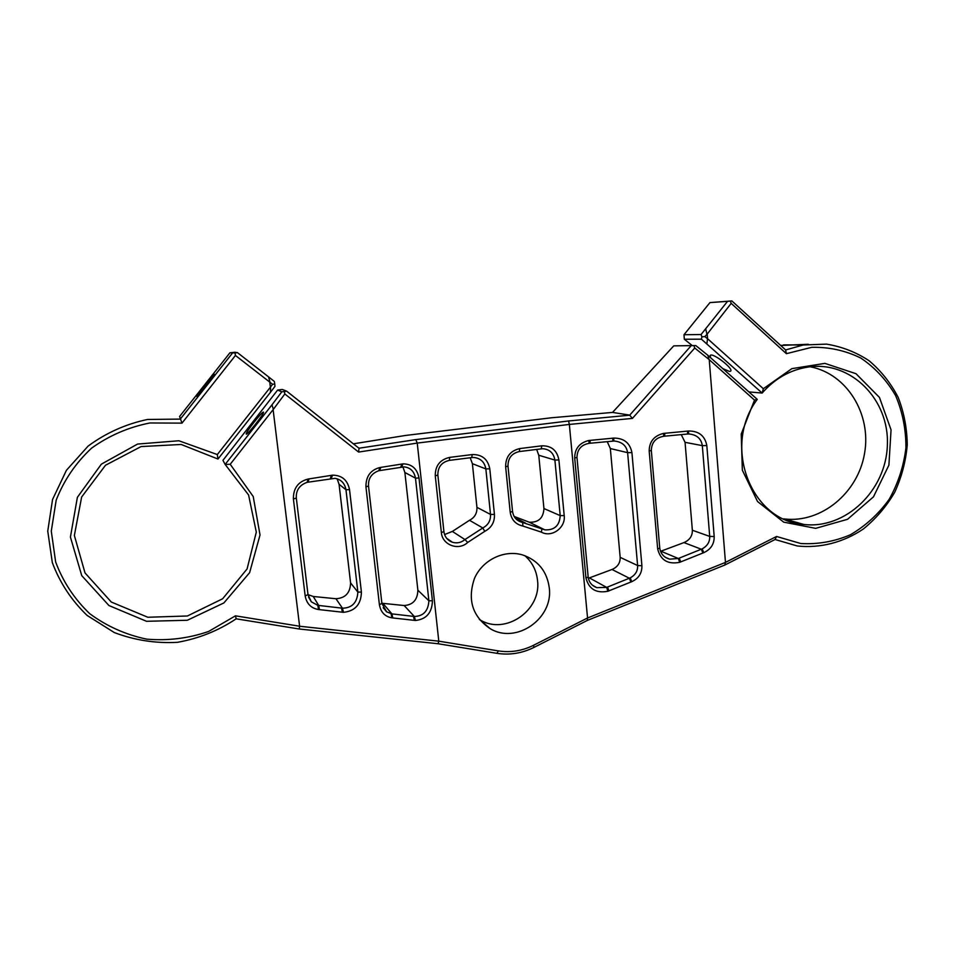<?xml version="1.0" encoding="UTF-8"?>
<svg xmlns="http://www.w3.org/2000/svg" width="955" height="955" viewBox="0 0 955 955"><rect width="100%" height="100%" fill="white"/><g stroke="black" fill="none" stroke-linecap="round" stroke-linejoin="round"><path stroke-width="1.43" d="M214.302 374.276L214.326 374.324C214.768 375.052 196.372 398.223 196.837 396.337C196.444 395.573 214.039 373.369 214.302 374.276M710.556 357.695L710.234 355.391C712.633 352.288 734.061 368.893 730.599 371.173L729.501 371.447L722.792 368.606M263.461 412.166L263.496 412.226C264.559 413.42 246.378 436.339 246.223 434.012C245.232 432.806 262.589 410.793 263.461 412.166M235.014 352.932L237.461 352.634L234.835 352.252L229.928 352.801L235.014 352.932L235.443 355.463L270.014 382.298L268.57 376.891L237.461 352.634M270.014 382.298L272.569 384.316L274.777 383.958L274.312 381.415L268.57 376.891M232.375 353.195L180.304 419.102L147.548 419.46C125.797 424.056 105.993 432.925 88.147 446.057L66.408 470.314L52.561 499.465L47.75 531.111L52.334 562.65C59.902 582.825 71.506 600.42 87.12 615.438L114.325 632.568C134.703 640.268 155.749 643.515 177.463 642.321C198.819 638.525 218.385 630.694 236.172 618.816L299.213 628.999L299.655 626.253L438.834 641.175L438.07 643.742L496.922 653.327C509.731 655.285 522.075 653.316 533.929 647.43L587.301 620.428L587.552 617.981L533.523 645.305C522.242 650.904 510.519 652.766 498.355 650.904L438.834 641.175M217.31 454.556L217.979 459.045L270.468 392.29L270.587 386.93L217.31 454.556L178.86 440.756L137.556 444.063L101.349 464.166L77.379 497.328L70.419 537.092L81.748 575.638L108.942 605.542L146.533 621.299L187.347 620.261L223.864 602.951L249.601 572.702L260.023 534.979L253.218 496.516L230.215 464.273L273.118 409.659L299.607 626.229L235.467 615.832L208.596 631.47C188.601 638.37 167.961 640.924 146.7 639.146C125.797 634.753 106.793 626.265 89.686 613.659C74.371 598.988 63.03 581.762 55.653 562.006L51.284 531.123L56.178 500.181C63.913 480.317 75.684 463.008 91.489 448.229C109.097 435.576 128.591 427.16 149.947 422.97L181.987 423.125L179.588 416.476L229.928 352.801M181.987 423.125L235.443 355.463M274.777 383.958L274.945 386.393L270.468 392.29M284.387 391.538L286.643 391.156L282.262 389.449L277.619 390.07L281.809 391.801L284.387 391.538L284.841 393.973L358.603 452.061L359.032 448.289L286.643 391.156M673.753 345.865L695.765 345.555L673.753 345.865L612.525 412.417L551.441 417.777L405.529 435.456L353.374 443.824M277.619 390.07L222.945 460.334L225.141 464.428L248.587 494.977L256.31 532.126L247.082 568.965L222.646 598.761L187.407 615.987L147.81 617.252L111.305 602.044L85.019 572.94L74.359 535.469L81.653 496.994L105.504 465.252L141.077 446.57L181.187 444.469L217.979 459.045M381.869 603.25L404.168 605.53C413.002 604.897 417.574 599.788 417.872 590.19L404.884 472.498L402.903 466.876M305.17 595.896C306.627 603.727 311.079 608.263 318.54 609.541L343.49 612.322C355.129 611.105 361.109 604.36 361.408 592.052L349.53 489.593C347.548 480.019 341.878 475.208 332.507 475.172L308.059 479.052C298.127 481.654 293.245 488.303 293.4 498.976L305.17 595.896L308.011 594.631L296.313 498.056C295.895 490.297 299.5 485.056 307.128 482.323L335.05 478.336C341.114 479.47 344.755 483.278 345.973 489.76L357.862 592.1C357.23 602.617 352.097 607.989 342.463 608.204L317.8 605.339L311.306 601.805L308.011 594.631L313.252 596.481L335.957 598.737C345.412 598.117 350.282 592.84 350.581 582.908L339.061 484.269L337.139 478.801M587.552 617.981L569.347 424.426L632.425 418.397L694.751 348.026L708.968 359.438L754.51 400.121L757.255 399.369L707.846 355.272L695.765 345.555M694.751 348.026L693.975 345.794M708.968 359.438L707.846 355.272M690.895 346.008L629.679 415.186L568.583 420.964L415.795 439.61L417.24 443.084L569.347 424.426L568.583 420.964M632.425 418.397L629.679 415.186M701.889 336.84L701.066 334.525L683.983 334.739L684.329 339.24L701.412 339.18L701.889 336.84L704.862 336.614L707.189 334.095L731.184 303.38L730.348 301.088L731.852 300.921L709.947 302.592L727.543 301.35L701.066 334.525M709.947 302.592L683.983 334.739M705.769 329.212L706.951 334.25M701.412 339.18L762.15 393.054C775.03 378.371 790.513 369.681 808.587 366.971C851.263 360.775 889.511 399.775 887.362 445.173C886.097 490.56 845.557 529.452 803.847 524.462C751 521.155 721.968 446.128 757.255 399.369M754.51 400.121L741.223 434.059L742.345 470.206L757.542 501.53L783.673 522.134L815.666 528.354L847.527 519.305L873.467 496.851L888.902 465.145L891.051 429.869L879.436 397.399L855.99 373.703L824.881 363.377L791.886 368.642L763.343 388.721L707.548 338.691L706.915 343.597M707.297 338.583L704.862 336.614M727.543 301.35L730.348 301.088M731.184 303.38L786.383 353.684L785.619 349.948L731.852 300.921M438.787 641.163L417.24 443.084L358.603 452.061M273.118 409.659L284.841 393.973M392.792 617.945L415.449 620.475C426.431 619.27 432.09 612.692 432.412 600.755L419.018 477.978C417.18 468.642 411.832 463.939 402.974 463.867L379.851 467.532C370.456 470.015 365.825 476.461 365.944 486.847L379.398 604.67C380.747 612.25 384.925 616.644 391.944 617.849L392.792 617.945L391.908 613.886L386.62 611.833L381.893 603.417L368.511 486C368.141 478.455 371.567 473.358 378.777 470.731L404.049 466.876C410.352 467.556 414.172 471.304 415.485 478.145L428.89 600.791C428.258 610.997 423.399 616.226 414.315 616.464L391.908 613.886L382.967 603.429M472.164 454.568L449.674 457.385C439.992 459.618 435.182 465.754 435.265 475.817L441.365 532.52C442.201 545.03 458.615 551.142 467.699 542.44L484.758 531.338C491.55 527.733 494.774 522.087 494.439 514.399L489.784 468.81C487.826 459.092 481.953 454.341 472.164 454.568L471.782 457.552L473.644 457.457C480.544 458.173 484.603 461.993 485.856 468.929L490.512 514.435C490.786 520.571 488.22 525.083 482.788 527.96L464.942 539.563C461.17 542.679 456.991 543.574 452.395 542.249C447.537 540.411 444.708 536.877 443.92 531.637L437.856 475.089C437.796 467.067 441.628 462.16 449.351 460.382L471.782 457.552M444.576 534.561L452.36 531.422L469.502 520.296C474.719 517.55 477.19 513.229 476.927 507.332L472.391 463.676L470.182 457.755M564.202 515.581L558.89 459.94C557.04 450.318 551.333 445.615 541.772 445.818L519.795 448.575C510.328 450.76 505.613 456.824 505.637 466.78L510.209 512.25C511.414 519.807 515.652 524.402 522.898 526.05L541.366 532.126C551.704 537.987 565.849 527.697 564.202 515.581L560.203 515.605C559.618 525.537 554.521 530.288 544.899 529.858L522.194 522.361C516.667 520.893 513.444 517.252 512.549 511.438L507.988 466.088C507.976 458.149 511.737 453.315 519.293 451.56L542.667 448.707C549.579 449.256 553.649 453.052 554.891 460.071L560.203 515.605L543.944 508.549L538.763 455.237L536.638 449.375M549.256 587.695C553.59 618.565 516.166 644.697 490.07 628.593C472.379 616.405 467.198 599.633 474.528 578.288C482.621 559.797 504.395 549.376 522.743 554.974C538.119 560.37 546.952 571.281 549.256 587.695M514.112 516.428L529.237 522.206C538.489 522.624 543.395 518.076 543.944 508.549M641.903 565.742L631.924 452.598C629.978 442.893 623.89 438.058 613.671 438.094L588.758 440.506C579.422 442.834 574.743 448.659 574.695 457.982L585.94 577.882C588.781 589.044 596.087 593.509 607.858 591.264L631.709 581.702C638.68 578.479 642.07 573.155 641.903 565.742L637.618 565.527C637.892 570.887 635.421 574.994 630.24 577.87L606.676 587.397L596.791 587.659C591.825 585.773 588.949 582.252 588.173 577.071L576.975 457.421C577.226 449.411 581.308 444.72 589.235 443.323L614.208 441.019C622.039 441.795 626.504 445.675 627.614 452.658L637.618 565.527L620.165 557.35L610.341 448.552L607.225 441.616M588.352 578.276L612.012 569.478C617.599 567.043 620.32 562.996 620.165 557.35M709.243 359.749L725.466 562.4L587.504 618.016M687.576 431.099L663.474 433.415C654.068 435.767 649.304 441.616 649.185 450.987L657.661 548.862C660.454 560.108 667.784 564.608 679.674 562.328L703.787 552.659C710.842 549.4 714.304 544.028 714.197 536.543L706.819 445.567C704.933 435.826 698.845 430.968 688.567 431.003L687.576 431.099L687.576 434.012L688.71 433.952C696.684 434.656 701.221 438.548 702.319 445.639L709.708 536.4C709.935 541.807 707.416 545.962 702.164 548.862L678.337 558.496L669.694 559.153C663.988 557.553 660.681 553.876 659.762 548.11L651.322 450.426C651.62 442.392 655.775 437.677 663.749 436.268L687.576 434.012M660.526 551.333L683.947 542.583C689.665 540.1 692.471 535.982 692.363 530.252L685.057 442.32L681.237 434.609M763.343 388.721L762.15 393.054L748.899 391.908M235.467 615.832L236.172 618.816M786.383 353.684L811.69 347.334C829.036 346.928 845.414 350.509 860.825 358.065C875.114 367.723 886.694 380.221 895.599 395.573C902.582 412.059 906.02 429.499 905.925 447.883C903.716 466.195 898.13 483.337 889.177 499.334C878.505 514.077 865.564 525.895 850.368 534.788C834.312 541.592 817.79 544.505 800.779 543.514L776.546 536.471L775.078 539.503L797.27 545.974C820.214 548.445 843.337 542.452 863.236 529.07C875.771 518.911 886.228 506.711 894.62 492.458C901.58 477.369 905.782 461.516 907.25 444.935C907.047 428.329 904.015 412.453 898.142 397.328C890.74 383.027 881.047 370.827 869.074 360.727C856.062 352.156 841.868 346.629 826.517 344.134L803.227 344.994L785.619 349.948M725.43 562.435L724.845 565.026L775.078 539.503M776.546 536.471L725.466 562.4M587.301 620.428L724.845 565.026M299.213 628.999L438.07 643.742M272.569 384.316L270.587 386.93M230.215 464.273L225.141 464.428L271.996 404.789L273.309 409.265M415.795 439.61L358.949 448.229M281.809 391.801L271.996 404.789M612.525 412.417L629.715 415.115M810.174 366.768C846.87 373.703 871.605 414.04 864.55 453.446C857.972 492.923 821.3 523.28 784.509 518.971L783.685 518.863M684.329 339.24L692.196 345.531M707.189 334.095L707.548 338.691M479.326 619.473L480.031 619.879C505.398 635.553 541.748 610.245 537.51 580.27C536.4 570.362 532.186 562.161 524.88 555.679M808.288 344.277L780.677 345.447M270.361 387.109L269.752 382.191M318.54 609.541L317.8 605.339M296.313 498.056L293.4 498.976M307.128 482.323L308.059 479.052M309.026 478.897L308.083 482.132M330.358 478.527L331.337 475.315M332.507 475.172L331.301 478.371M339.061 484.269L345.973 489.76L349.53 489.593M350.581 582.908L357.862 592.1L361.408 592.052M335.957 598.737L342.463 608.204L343.49 612.322M313.252 596.481L318.695 605.47L319.436 609.636M342.368 612.239L341.58 608.108M381.893 603.417L379.398 604.67M391.944 617.849L391.073 613.767M368.511 486L365.944 486.847M378.777 470.731L379.851 467.532M380.77 467.389L379.684 470.552M400.742 467.15L401.864 463.999M402.974 463.867L401.637 467.007M404.884 472.498L415.485 478.145L419.018 477.978M417.872 590.19L428.89 600.791L432.412 600.755M404.168 605.53L414.315 616.464L415.449 620.475M414.398 620.392L413.479 616.369M449.674 457.385L449.351 460.382M472.391 463.676L485.856 468.929L489.784 468.81M476.927 507.332L490.512 514.435L494.439 514.399M469.502 520.296L482.788 527.96L484.758 531.338M452.36 531.422L464.942 539.563L467.699 542.44M443.92 531.637L441.365 532.52M437.856 475.089L435.265 475.817M558.89 459.94L554.891 460.071L538.763 455.237M541.963 528.819L541.366 532.126M516.345 519.305L522.672 522.445L522.898 526.05M512.549 511.438L510.209 512.25M507.988 466.088L505.637 466.78M519.293 451.56L519.795 448.575M541.21 448.802L541.772 445.818M631.924 452.598L627.614 452.658L610.341 448.552M630.24 577.87L631.709 581.702M613.671 438.094L613.862 441.019M630.861 582.049L629.393 578.241L612.012 569.478M607.535 587.05L608.944 590.87M607.858 591.264L606.676 587.397L589.438 577.918M588.173 577.071L585.94 577.882M576.975 457.421L574.695 457.982M589.235 443.323L588.758 440.506M612.883 441.079L612.692 438.19M589.951 440.351L590.202 443.227M692.363 530.252L709.708 536.4L714.197 536.543M706.819 445.567L702.319 445.639L685.057 442.32M702.164 548.862L703.787 552.659M688.567 431.003L688.567 433.952M702.928 553.005L701.316 549.232L683.947 542.583M679.196 558.15L680.772 561.934M679.674 562.328L678.337 558.496L660.884 551.202M659.762 548.11L657.661 548.862M651.322 450.426L649.185 450.987M663.749 436.268L663.474 433.415M664.68 433.26L664.74 436.172M533.523 645.305L533.929 647.43M498.355 650.904L496.922 653.327M311.306 601.805L308.537 597.066M386.62 611.833L383.17 607.738M522.194 522.361L516.691 519.615M525.25 522.922L515.067 517.885M544.899 529.858L529.237 522.206M784.509 518.971L803.847 524.462M596.791 587.659L592.554 585.272M452.395 542.249L446.713 538.345M669.658 559.153L665.384 557.326M490.07 628.593L480.031 619.879M783.625 344.886L803.227 344.994"/></g></svg>
